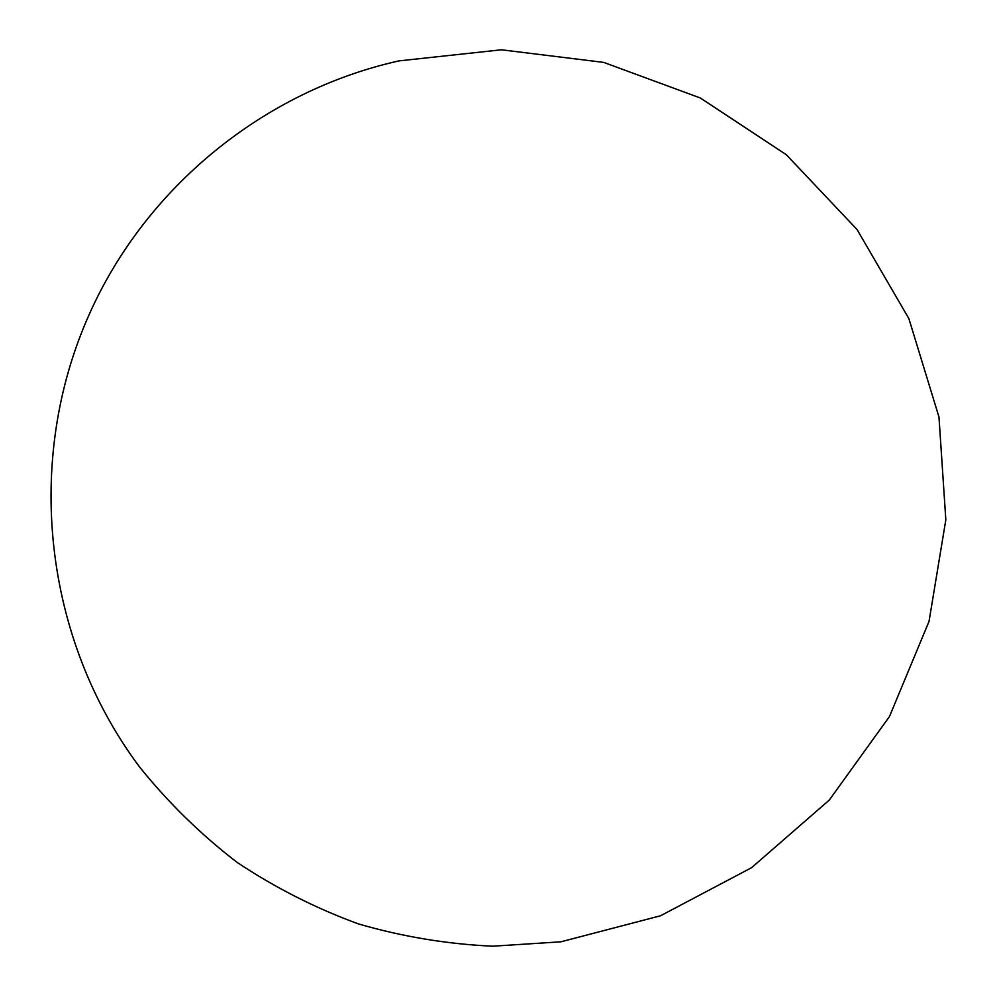<?xml version="1.0" encoding="UTF-8"?>
<svg xmlns="http://www.w3.org/2000/svg" width="996" height="996" viewBox="0 0 996 996"><rect width="100%" height="100%" fill="white"/><g stroke="black" fill="none" stroke-linecap="round" stroke-linejoin="round"><path stroke-width="1.49" d="M89.279 314.3C23.755 460.638 43.637 638.984 139.801 767.281C168.473 802.851 200.906 834.561 237.123 862.399C275.145 887.735 315.595 908.24 358.498 923.927C402.372 936.688 447.117 944.108 492.746 946.2L560.848 941.818L660.497 915.785L751.582 867.69L829.27 800.087L889.478 716.522L929.031 621.417L945.827 519.8L938.979 417.038L908.85 318.546L857.046 229.528L786.28 154.691L700.313 97.982L603.651 62.387L501.436 49.8L399.035 60.881C263.641 90.985 145.615 187.559 89.279 314.3"/></g></svg>
